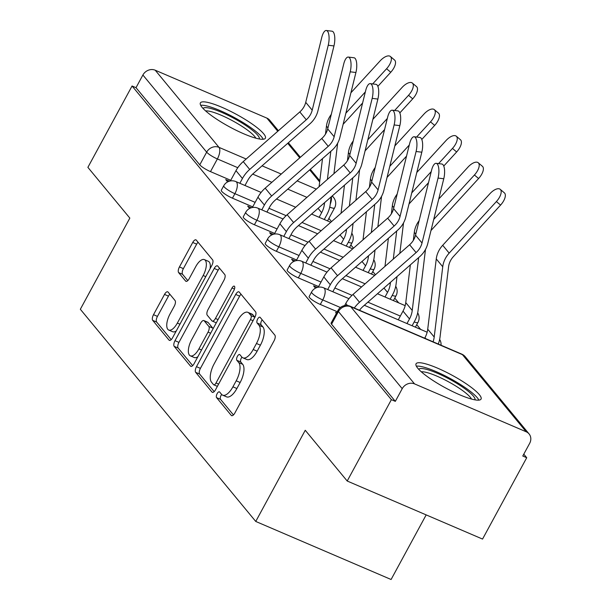 <?xml version="1.0" encoding="UTF-8"?>
<svg xmlns="http://www.w3.org/2000/svg" width="610" height="610" viewBox="0 0 610 610"><rect width="100%" height="100%" fill="white"/><g stroke="black" fill="none" stroke-linecap="round" stroke-linejoin="round"><path stroke-width="0.91" d="M217.145 393.663A3.256 1.38 -66.8 0 0 216.588 397.636L231.266 415.402A4.651 1.975 -66.8 0 0 231.617 415.662A4.651 1.975 -66.8 0 0 234.827 413.054L274.05 340.822A4.651 1.975 -66.8 0 0 274.851 335.134L260.165 317.375A3.256 1.38 -66.8 0 0 259.921 317.192A3.256 1.38 -66.8 0 0 257.672 319.015A3.256 1.38 -66.8 0 0 257.115 322.995L259.014 325.298A14.892 6.321 -66.8 0 1 256.467 343.483L253.196 349.507A14.892 6.321 -66.8 0 1 242.902 357.841A14.892 6.321 -66.8 0 1 241.804 356.995L239.898 354.7A3.256 1.38 -66.8 0 0 239.661 354.517A3.256 1.38 -66.8 0 0 237.412 356.339A3.256 1.38 -66.8 0 0 236.848 360.319L238.754 362.614A14.892 6.321 -66.8 0 1 236.2 380.808L232.929 386.824A14.892 6.321 -66.8 0 1 222.642 395.166A14.892 6.321 -66.8 0 1 221.537 394.319L219.638 392.024A3.256 1.38 -66.8 0 0 219.394 391.833A3.256 1.38 -66.8 0 0 217.145 393.663M221.666 394.464A3.256 1.38 -66.8 0 0 221.087 395.356A3.256 1.38 -66.8 0 0 220.53 399.329L233.447 414.952M262.193 319.831A3.256 1.38 -66.8 0 0 261.621 320.707A3.256 1.38 -66.8 0 0 261.057 324.688L262.963 326.99L259.014 325.298M241.934 357.147A3.256 1.38 -66.8 0 0 241.354 358.032A3.256 1.38 -66.8 0 0 240.797 362.012L242.696 364.307L238.754 362.614M349.355 247.408A9.485 1.83 28.5 0 0 349.637 247.195L352.077 242.704A9.485 1.83 -151.5 0 1 348.287 242.262M371.322 273.974A9.485 1.83 28.5 0 0 371.597 273.76L374.044 269.262A9.485 1.83 -151.5 0 1 370.255 268.827M393.282 300.539A9.485 1.83 28.5 0 0 393.564 300.326L396.004 295.827A9.485 1.83 -151.5 0 1 392.215 295.392M415.242 327.105A9.485 1.83 28.5 0 0 415.524 326.891L417.964 322.393A9.485 1.83 -151.5 0 1 414.175 321.958M417.774 368.242A36.981 7.137 28.5 0 0 452.437 391.467A36.981 7.137 28.5 0 0 481.054 399.085A36.981 7.137 28.5 0 0 479.33 394.647A36.981 7.137 28.5 0 0 444.667 371.414A36.981 7.137 28.5 0 0 416.05 363.796A36.981 7.137 28.5 0 0 417.774 368.242M202.101 107.36A36.981 7.137 28.5 0 0 236.764 130.586A36.981 7.137 28.5 0 0 265.38 138.211A36.981 7.137 28.5 0 0 263.657 133.765A36.981 7.137 28.5 0 0 228.994 110.54A36.981 7.137 28.5 0 0 200.377 102.915A36.981 7.137 28.5 0 0 202.101 107.36M168.07 292.083A4.651 1.975 -66.8 0 0 167.727 291.816A4.651 1.975 -66.8 0 0 164.509 294.424L153.506 314.691A4.651 1.975 -66.8 0 0 152.713 320.372L169.016 340.098A4.651 1.975 -66.8 0 0 169.359 340.365A4.651 1.975 -66.8 0 0 172.577 337.757L211.8 265.525A4.651 1.975 -66.8 0 0 212.593 259.837L196.29 240.111A4.651 1.975 -66.8 0 0 195.947 239.852A4.651 1.975 -66.8 0 0 192.729 242.452L179.439 266.936A4.651 1.975 -66.8 0 0 178.638 272.617L185.615 281.058A4.651 1.975 -66.8 0 0 185.958 281.324A4.651 1.975 -66.8 0 0 189.176 278.717L195.772 266.578A12.452 5.284 -66.8 0 1 204.373 259.608A12.452 5.284 -66.8 0 1 203.16 275.522L177.342 323.079A12.452 5.284 -66.8 0 1 168.741 330.048A12.452 5.284 -66.8 0 1 169.946 314.135L174.254 306.212A4.651 1.975 -66.8 0 0 175.047 300.524L168.07 292.083M414.541 383.888L526.209 431.788A9.485 8.387 140.4 0 1 529.076 433.923A9.485 8.387 140.4 0 1 529.663 443.348L522.778 456.021L526.727 457.713L482.548 539.072L347.204 481.023L305.252 430.279L255.75 521.451L80.337 309.27L129.838 218.098L87.886 167.353L132.065 85.995L391.384 399.664L395.326 401.357L402.211 388.677L338.436 311.542A9.485 1.83 -151.5 0 1 337.993 310.398L331.116 323.071A9.485 1.83 -151.5 0 0 331.55 324.215L338.436 311.542A9.485 8.387 140.4 0 1 350.765 306.746L414.541 383.888A9.485 8.387 140.4 0 0 402.211 388.677M347.204 481.023L391.384 399.664M196.481 366.671A4.651 1.975 -66.8 0 0 195.688 372.359L211.99 392.085A4.651 1.975 -66.8 0 0 212.333 392.344A4.651 1.975 -66.8 0 0 215.551 389.737L254.774 317.505A4.651 1.975 -66.8 0 0 255.567 311.817L239.265 292.098A4.651 1.975 -66.8 0 0 238.922 291.832A4.651 1.975 -66.8 0 0 235.704 294.439L196.481 366.671L200.431 368.364A4.651 1.975 -66.8 0 0 199.63 374.052L214.171 391.635M190.503 366.091L174.201 346.366A4.651 1.975 -66.8 0 1 174.994 340.685L214.217 268.446A4.651 1.975 -66.8 0 1 217.435 265.838A4.651 1.975 -66.8 0 1 217.778 266.105L224.754 274.546A4.651 1.975 -66.8 0 1 223.962 280.234L208.048 309.529A4.651 1.975 -66.8 0 0 207.255 315.21L211.883 320.814A4.651 1.975 -66.8 0 0 212.227 321.073A4.651 1.975 -66.8 0 0 215.444 318.466L232.006 287.973A3.256 1.38 -66.8 0 1 234.255 286.143A3.256 1.38 -66.8 0 1 233.943 290.307L194.064 363.751A4.651 1.975 -66.8 0 1 190.846 366.351A4.651 1.975 -66.8 0 1 190.503 366.091L191.281 366.419M230.733 180.301L210.488 171.616L217.373 158.943A9.485 1.83 -151.5 0 1 206.668 152.149L142.892 75.015A9.485 8.387 -39.6 0 1 155.222 70.219L266.89 118.119A9.485 8.387 -39.6 0 1 269.757 120.254L278.412 130.715M526.727 457.713L523.792 454.16M420.671 329.43L416.729 324.665M398.711 302.865L394.769 298.099M375.455 274.744L372.809 271.541M353.495 248.178L350.849 244.976M331.535 221.613L328.881 218.41M426.176 514.893L391.094 579.5L255.75 521.451M132.065 85.995L136.007 87.688L142.892 75.015M336.644 312.884L335.546 312.411L336.362 313.403M317.284 287.432L313.586 285.846L315.492 288.156M295.324 260.866L291.626 259.281L293.532 261.591M273.356 234.301L269.658 232.715L271.572 235.025M251.396 207.735L247.698 206.149L249.612 208.46M252.692 206.866L232.456 198.181L234.896 193.683A9.485 1.83 -151.5 0 1 223.748 185.753L221.3 190.251A9.485 1.83 28.5 0 0 232.456 198.181M274.66 233.432L254.416 224.747L256.856 220.248A9.485 1.83 -151.5 0 1 245.708 212.318L243.268 216.817A9.485 1.83 28.5 0 0 254.416 224.747M296.62 259.997L276.376 251.312L278.816 246.814A9.485 1.83 -151.5 0 1 267.668 238.884L265.228 243.382A9.485 1.83 28.5 0 0 276.376 251.312M318.58 286.555L298.336 277.878L300.776 273.379A9.485 1.83 -151.5 0 1 289.628 265.449L287.188 269.948A9.485 1.83 28.5 0 0 298.336 277.878M337.277 311.725L320.296 304.443L322.743 299.945A9.485 1.83 -151.5 0 1 311.596 292.015L309.148 296.513A9.485 1.83 28.5 0 0 320.296 304.443M229.436 181.17L225.738 179.584L227.644 181.894M329.72 207.125A9.485 1.83 -151.5 0 0 334.554 207.957L327.677 220.637A9.485 1.83 -151.5 0 1 327.395 220.843M136.007 87.688L199.783 164.83A9.485 1.83 28.5 0 0 210.488 171.616M395.326 401.357L331.55 324.215M222.642 395.166L226.585 396.858A14.892 6.321 -66.8 0 0 236.878 388.517L232.929 386.824M242.696 364.307A14.892 6.321 -66.8 0 1 240.149 382.5L236.878 388.517M242.902 357.841L246.852 359.534A14.892 6.321 -66.8 0 0 257.138 351.2L253.196 349.507M262.963 326.99A14.892 6.321 -66.8 0 1 260.409 345.176L257.138 351.2M241.034 294.241A4.651 1.975 -66.8 0 0 239.646 296.132L200.431 368.364M213.523 384.628A3.256 1.38 -66.8 0 0 213.767 384.811A3.256 1.38 -66.8 0 0 216.016 382.988L250.443 319.579A3.256 1.38 -66.8 0 0 251 315.599L248.994 313.174A14.892 6.321 -66.8 0 0 247.896 312.335A14.892 6.321 -66.8 0 0 237.603 320.669L214.072 364.01A14.892 6.321 -66.8 0 0 211.517 382.203L213.523 384.628M247.896 312.335L251.838 314.028A14.892 6.321 -66.8 0 1 252.944 314.867L254.911 317.246M192.676 365.642L178.143 348.058L174.201 346.366M219.547 268.248A4.651 1.975 -66.8 0 0 218.159 270.138L178.944 342.378A4.651 1.975 -66.8 0 0 178.143 348.058M212.227 321.073L216.176 322.766A4.651 1.975 -66.8 0 0 216.291 322.804M191.548 339.923A12.452 5.284 -66.8 0 0 190.335 355.836A12.452 5.284 -66.8 0 0 198.936 348.867L208.033 332.114A4.651 1.975 -66.8 0 0 208.833 326.426L204.205 320.829A4.651 1.975 -66.8 0 0 203.862 320.563A4.651 1.975 -66.8 0 0 200.644 323.17L191.548 339.923M190.335 355.836L194.285 357.529A12.452 5.284 -66.8 0 0 197.892 356.697M213.073 328.737A4.651 1.975 -66.8 0 0 212.776 328.119L208.833 326.426M203.862 320.563L207.804 322.255A4.651 1.975 -66.8 0 1 208.147 322.522L212.776 328.119M168.741 330.048L172.683 331.741A12.452 5.284 -66.8 0 0 176.298 330.91M210.099 268.652A12.452 5.284 -66.8 0 0 208.323 261.301L204.373 259.608M198.059 242.254A4.651 1.975 -66.8 0 0 196.672 244.145L183.381 268.629A4.651 1.975 -66.8 0 0 182.588 274.309L187.796 280.615M169.839 294.226A4.651 1.975 -66.8 0 0 168.459 296.117L157.456 316.384A4.651 1.975 -66.8 0 0 156.656 322.065L171.189 339.648M500.208 189.321L504.378 192.867A10.904 5.017 130.3 0 1 500.566 205.097L496.387 201.559A10.904 5.017 -49.7 0 0 500.208 189.321A10.904 5.017 -49.7 0 0 489.914 193.721L442.7 245.289A23.706 20.976 -39.6 0 0 436.264 258.922L427.724 329.187A23.706 20.976 140.4 0 1 424.979 337.673L424.682 338.214M438.277 344.048A29.867 26.428 140.4 0 0 440.046 337.017L448.586 266.753A17.545 15.524 -39.6 0 1 453.344 256.658L500.566 205.097M433.085 341.821A23.706 20.976 140.4 0 0 434.198 337.025L442.746 266.753A23.706 20.976 -39.6 0 1 449.173 253.119L496.387 201.559M438.049 178.067A10.904 3.896 -83 0 0 436.142 163.32A10.904 3.896 -83 0 0 431.575 170.228L415.54 235.17L422.013 243.001L438.049 178.067L443.767 178.76A10.904 3.896 97 0 0 441.853 164.021L436.142 163.32M344.627 305.595L345.779 303.483A29.867 26.428 -39.6 0 1 353.037 294.424L409.615 244.755A17.545 15.524 140.4 0 0 415.54 235.17M354.303 308.027A29.867 26.428 -39.6 0 1 359.511 302.255L416.089 252.593A17.545 15.524 140.4 0 0 422.013 243.001M359.488 310.254A23.706 20.976 -39.6 0 1 363.141 306.327L419.718 256.658A23.706 20.976 140.4 0 0 427.724 243.703L443.767 178.76M478.248 162.763L482.418 166.301A10.904 5.017 130.3 0 1 478.598 178.532L474.428 174.994A10.904 5.017 -49.7 0 0 478.248 162.763A10.904 5.017 -49.7 0 0 467.954 167.155L438.758 199.043M406.984 323.559L409.493 318.938A23.706 20.976 140.4 0 0 412.238 310.459L418.666 257.58M398.277 319.831L403.012 311.108A23.706 20.976 140.4 0 0 405.764 302.621L410.355 264.885M412.108 325.763L414.617 321.142A29.867 26.428 140.4 0 0 418.079 310.452L425.498 249.429M430.973 230.557A17.545 15.524 -39.6 0 1 431.384 230.092L478.598 178.532M433.718 219.447L474.428 174.994M413.328 240.37L414.304 232.357A23.706 20.976 -39.6 0 1 419.116 220.667M456.288 136.198L460.458 139.736A10.904 5.017 130.3 0 1 456.638 151.966L452.467 148.428A10.904 5.017 -49.7 0 0 456.288 136.198A10.904 5.017 -49.7 0 0 445.994 140.59L416.798 172.477M385.017 296.994L387.533 292.373A23.706 20.976 140.4 0 0 390.278 283.894L390.469 282.338M390.148 299.197L392.657 294.577A29.867 26.428 140.4 0 0 396.119 283.886L397.003 276.597M399.832 253.341L403.538 222.863M409.013 203.992A17.545 15.524 -39.6 0 1 409.424 203.526L428.495 182.703M443.752 166.042L456.638 151.966M411.758 192.89L431.232 171.616M438.552 163.617L452.467 148.428M391.368 213.805L392.344 205.791A23.706 20.976 -39.6 0 1 397.156 194.102M384.979 266.379L388.387 238.319M393.29 259.082L396.706 231.022M418.727 369.317A32.002 6.176 -151.5 0 1 451.865 380.472A32.002 6.176 -151.5 0 1 474.961 399.855M471.499 399.054A29.631 5.719 28.5 0 0 450.378 382.828A29.631 5.719 28.5 0 0 421.281 371.795M478.888 400.129A36.745 7.091 28.5 0 0 452.62 379.839A36.745 7.091 28.5 0 0 416.355 366.175M203.054 108.443A32.002 6.176 -151.5 0 1 236.192 119.59A32.002 6.176 -151.5 0 1 259.288 138.973M255.826 138.18A29.631 5.719 28.5 0 0 234.705 121.954A29.631 5.719 28.5 0 0 205.608 110.913M263.215 139.248A36.745 7.091 28.5 0 0 236.947 118.965A36.745 7.091 28.5 0 0 200.682 105.301M416.089 151.501A10.904 3.896 -83 0 0 414.175 136.762A10.904 3.896 -83 0 0 409.615 143.663L393.58 208.605L400.053 216.436L416.089 151.501L421.807 152.203A10.904 3.896 97 0 0 419.893 137.456L414.175 136.762M332.816 291.748L335.424 286.952A23.706 20.976 -39.6 0 1 341.181 279.761L397.758 230.092A23.706 20.976 140.4 0 0 405.764 217.137L421.807 152.203M327.684 289.552L330.292 284.748A29.867 26.428 -39.6 0 1 337.551 275.69L394.129 226.028A17.545 15.524 140.4 0 0 400.053 216.436M318.229 287.211L323.818 276.917A29.867 26.428 -39.6 0 1 331.077 267.859L387.647 218.189A17.545 15.524 140.4 0 0 393.58 208.605M394.129 124.936A10.904 3.896 -83 0 0 392.215 110.197A10.904 3.896 -83 0 0 387.655 117.105L371.612 182.039L378.093 189.87L394.129 124.936L399.84 125.637A10.904 3.896 97 0 0 397.933 110.89L392.215 110.197M310.856 265.182L313.464 260.386A23.706 20.976 -39.6 0 1 319.221 253.196L375.798 203.526A23.706 20.976 140.4 0 0 383.804 190.572L399.84 125.637M305.724 262.986L308.332 258.183A29.867 26.428 -39.6 0 1 315.591 249.124L372.161 199.462A17.545 15.524 140.4 0 0 378.093 189.87M296.269 260.645L301.851 250.352A29.867 26.428 -39.6 0 1 309.11 241.293L365.687 191.631A17.545 15.524 140.4 0 0 371.612 182.039M434.32 109.632L438.498 113.17A10.904 5.017 130.3 0 1 434.678 125.401L430.507 121.863A10.904 5.017 -49.7 0 0 434.32 109.632A10.904 5.017 -49.7 0 0 424.026 114.032L394.838 145.912M363.057 270.428L365.565 265.808A23.706 20.976 140.4 0 0 368.318 257.329L368.501 255.773M368.188 272.632L370.697 268.011A29.867 26.428 140.4 0 0 374.159 257.321L375.043 250.031M377.872 226.775L381.578 196.298M387.053 177.426A17.545 15.524 -39.6 0 1 387.464 176.969L406.534 156.137M421.792 139.476L434.678 125.401M389.79 166.324L409.272 145.05M416.592 137.052L430.507 121.863M369.408 187.239L370.384 179.226A23.706 20.976 -39.6 0 1 375.196 167.536M363.019 239.814L366.427 211.754M371.33 232.517L374.746 204.457M412.36 83.067L416.531 86.605A10.904 5.017 130.3 0 1 412.718 98.835L408.54 95.297A10.904 5.017 -49.7 0 0 412.36 83.067A10.904 5.017 -49.7 0 0 402.066 87.466L372.87 119.347M341.097 243.863L343.605 239.242A23.706 20.976 140.4 0 0 346.35 230.763L346.541 229.208M346.228 246.066L348.737 241.446A29.867 26.428 140.4 0 0 352.199 230.755L353.083 223.466M355.912 200.21L359.618 169.74M365.093 150.861A17.545 15.524 -39.6 0 1 365.497 150.403L384.575 129.572M399.825 112.911L412.718 98.835M367.83 139.759L387.312 118.485M394.632 110.486L408.54 95.297M347.448 160.682L348.417 152.66A23.706 20.976 -39.6 0 1 353.236 140.971M341.051 213.256L344.467 185.188M349.37 205.951L352.778 177.891M390.4 56.501L394.571 60.039A10.904 5.017 130.3 0 1 390.751 72.27L386.58 68.732A10.904 5.017 -49.7 0 0 390.4 56.501A10.904 5.017 -49.7 0 0 380.106 60.901L350.91 92.781M319.137 217.305L321.645 212.677A23.706 20.976 140.4 0 0 324.39 204.197L324.581 202.65M324.261 219.501L326.777 214.88A29.867 26.428 140.4 0 0 330.239 204.197L331.123 196.9M333.952 173.644L337.658 143.175M343.125 124.295A17.545 15.524 -39.6 0 1 343.537 123.838L362.607 103.006M377.864 86.345L390.751 72.27M345.87 113.193L365.352 91.919M372.672 83.928L386.58 68.732M325.481 134.116L326.457 126.102A23.706 20.976 -39.6 0 1 331.276 114.405M319.091 186.69L322.507 158.623M327.41 179.386L330.818 151.326M372.169 98.37A10.904 3.896 -83 0 0 370.255 83.631A10.904 3.896 -83 0 0 365.687 90.539L349.652 155.474L356.126 163.305L372.169 98.37L377.88 99.072A10.904 3.896 97 0 0 375.966 84.332L370.255 83.631M288.896 238.617L291.496 233.821A23.706 20.976 -39.6 0 1 297.261 226.63L353.83 176.969A23.706 20.976 140.4 0 0 361.844 164.006L377.88 99.072M283.764 236.421L286.372 231.617A29.867 26.428 -39.6 0 1 293.623 222.558L350.201 172.897A17.545 15.524 140.4 0 0 356.126 163.305M274.302 234.08L279.891 223.786A29.867 26.428 -39.6 0 1 287.15 214.728L343.727 165.066A17.545 15.524 140.4 0 0 349.652 155.474M350.201 71.805A10.904 3.896 -83 0 0 348.295 57.066A10.904 3.896 -83 0 0 343.727 63.974L327.692 128.908L334.166 136.739L350.201 71.805L355.92 72.506A10.904 3.896 97 0 0 354.006 57.767L348.295 57.066M266.928 212.051L269.536 207.255A23.706 20.976 -39.6 0 1 275.301 200.065L331.87 150.403A23.706 20.976 140.4 0 0 339.884 137.441L355.92 72.506M261.804 209.855L264.404 205.052A29.867 26.428 -39.6 0 1 271.663 195.993L328.241 146.331A17.545 15.524 140.4 0 0 334.166 136.739M252.342 207.514L257.931 197.221A29.867 26.428 -39.6 0 1 265.19 188.162L321.767 138.5A17.545 15.524 140.4 0 0 327.692 128.908M328.241 45.239A10.904 3.896 -83 0 0 326.327 30.5A10.904 3.896 -83 0 0 321.767 37.408L305.732 102.343L312.206 110.174L328.241 45.239L333.96 45.941A10.904 3.896 97 0 0 332.046 31.201L326.327 30.5M244.968 185.493L247.576 180.69A23.706 20.976 -39.6 0 1 253.333 173.499L309.91 123.838A23.706 20.976 140.4 0 0 317.917 110.875L333.96 45.941M239.837 183.29L242.444 178.486A29.867 26.428 -39.6 0 1 249.703 169.435L306.281 119.766A17.545 15.524 140.4 0 0 312.206 110.174M230.382 180.949L235.971 170.655A29.867 26.428 -39.6 0 1 243.23 161.597L299.8 111.935A17.545 15.524 140.4 0 0 305.732 102.343M220.53 399.329L216.588 397.636M261.057 324.688L257.115 322.995M240.797 362.012L236.848 360.319M306.937 197.358L287.752 189.13M271.854 182.314L252.685 174.086M237.786 167.697L217.373 158.943A9.485 4.026 113.2 0 0 218.998 147.361L246.173 159.019M262.071 165.836L281.248 174.064M297.146 180.88L316.331 189.108M319.671 181.955L309.682 169.877M299.731 157.837L287.722 143.312M277.771 131.28L266.89 118.119M155.222 70.219L218.998 147.361A9.485 8.387 140.4 0 0 206.668 152.149L199.783 164.83M526.209 431.788L462.433 354.646L350.765 306.746A9.485 4.026 -66.8 0 0 350.064 306.212A9.485 9.485 0 0 0 337.993 310.398M321.18 230.694L302.003 222.467M286.128 215.658L268.972 208.3M255.14 202.367L234.896 193.683A9.485 4.026 113.2 0 0 236.52 182.1A9.485 4.026 113.2 0 0 235.818 181.566A9.485 9.485 0 0 0 223.748 185.753M343.148 257.26L323.963 249.032M308.096 242.223L290.932 234.865M277.1 228.933L256.856 220.248A9.485 4.026 113.2 0 0 258.48 208.666A9.485 4.026 113.2 0 0 257.778 208.132A9.485 9.485 0 0 0 245.708 212.318M365.108 283.825L345.923 275.598M330.056 268.789L312.892 261.431M299.06 255.498L278.816 246.814A9.485 4.026 113.2 0 0 280.44 235.231A9.485 4.026 113.2 0 0 279.738 234.69A9.485 9.485 0 0 0 267.668 238.884M400.32 316.071L367.883 302.163M352.016 295.354L334.852 287.996M321.02 282.064L300.776 273.379A9.485 4.026 113.2 0 0 302.4 261.797A9.485 4.026 113.2 0 0 301.698 261.255A9.485 9.485 0 0 0 289.628 265.449M340.403 307.516L322.743 299.945A9.485 4.026 113.2 0 0 324.367 288.362A9.485 4.026 113.2 0 0 323.666 287.821A9.485 9.485 0 0 0 311.596 292.015M331.321 196.725A9.485 4.026 113.2 0 1 330.223 204.274M332.092 196.054A9.485 8.387 -39.6 0 1 333.533 197.396L332.282 195.886M461.732 354.105A9.485 4.026 -66.8 0 1 462.433 354.646A9.485 8.387 -39.6 0 1 465.3 356.781A9.485 9.485 0 0 0 461.732 354.105L350.064 306.212M240.149 382.5L236.2 380.808M260.409 345.176L256.467 343.483M232.044 415.73L231.266 415.402M239.646 296.132L235.704 294.439M212.768 392.413L211.99 392.085M199.63 374.052L195.688 372.359M218.616 384.102L216.016 382.988M253.043 320.692L250.443 319.579M254.896 317.269L251 315.599M252.944 314.867L248.994 313.174M178.944 342.378L174.994 340.685M218.159 270.138L214.217 268.446M218.044 319.587L215.444 318.466M234.484 289.033L232.006 287.973M201.536 349.98L198.936 348.867M210.633 333.228L208.033 332.114M208.147 322.522L204.205 320.829M179.942 324.192L177.342 323.079M205.761 276.635L203.16 275.522M186.393 281.393L185.615 281.058M182.588 274.309L178.638 272.617M183.381 268.629L179.439 266.936M196.672 244.145L192.729 242.452M169.786 340.433L169.016 340.098M156.656 322.065L152.713 320.372M157.456 316.384L153.506 314.691M168.459 296.117L164.509 294.424M425.841 338.71L424.979 337.673M449.173 253.119L442.7 245.289M442.746 266.753L436.264 258.922M434.198 337.025L427.724 329.187M345.779 303.483L347.456 305.511M409.615 244.755L416.089 252.593M353.037 294.424L359.511 302.255M409.493 318.938L403.012 311.108M415.791 234.148L414.304 232.357M412.238 310.459L405.764 302.621M387.533 292.373L383.957 288.05M393.824 207.583L392.344 205.791M390.278 283.894L389.615 283.086M323.818 276.917L330.292 284.748M387.647 218.189L394.129 226.028M331.077 267.859L337.551 275.69M301.851 250.352L308.332 258.183M365.687 191.631L372.161 199.462M309.11 241.293L315.591 249.124M365.565 265.808L361.997 261.492M371.864 181.025L370.384 179.226M368.318 257.329L367.647 256.528M343.605 239.242L340.037 234.926M349.904 154.46L348.417 152.66M346.35 230.763L345.687 229.962M321.645 212.677L318.069 208.361M327.944 127.894L326.457 126.102M324.39 204.197L323.727 203.397M279.891 223.786L286.372 231.617M343.727 165.066L350.201 172.897M287.15 214.728L293.623 222.558M257.931 197.221L264.404 205.052M321.767 138.5L328.241 146.331M265.19 188.162L271.663 195.993M235.971 170.655L242.444 178.486M299.8 111.935L306.281 119.766M243.23 161.597L249.703 169.435M323.666 287.821L348.973 298.679M364.345 305.274L427.145 332.206M441.045 345.229A9.485 9.485 0 0 0 439.642 339.427M301.698 261.255L327.006 272.113M342.385 278.709L361.562 286.936M377.46 293.753L405.185 305.648M417.964 322.393A9.485 9.485 0 0 0 417.682 312.861M279.738 234.69L305.046 245.548M320.418 252.143L339.602 260.371M355.5 267.188L374.685 275.415M396.004 295.827A9.485 9.485 0 0 0 395.722 286.296M257.778 208.132L283.086 218.982M298.458 225.578L317.642 233.805M333.54 240.622L352.725 248.85M374.044 269.262A9.485 9.485 0 0 0 373.762 259.73M235.818 181.566L261.126 192.417M276.498 199.012L295.682 207.24M311.58 214.057L330.765 222.292M352.077 242.704A9.485 9.485 0 0 0 351.802 233.165M334.554 207.957A9.485 9.485 0 0 0 333.533 197.396M319.808 180.789L310.322 169.321M300.372 157.281L288.362 142.755M529.076 433.923L465.3 356.781M217.389 386.366L213.767 384.811"/></g></svg>
